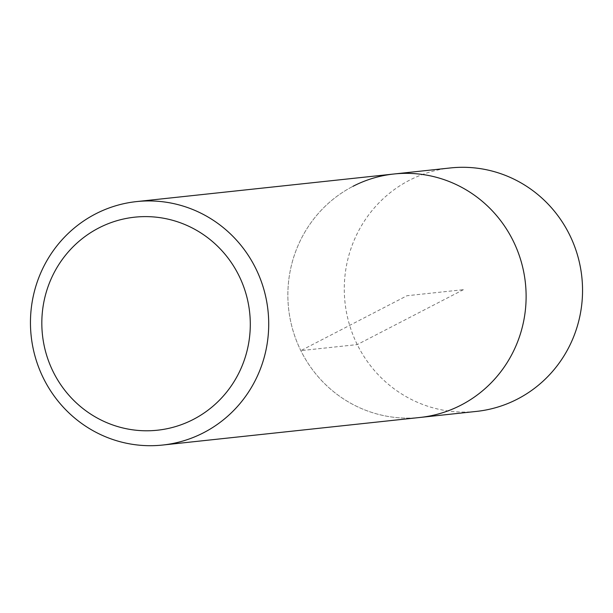 <?xml version="1.0" encoding="UTF-8"?>
<svg xmlns="http://www.w3.org/2000/svg" width="613" height="613" viewBox="0 0 613 613"><rect width="100%" height="100%" fill="white"/><g stroke="black" fill="none" stroke-linecap="round" stroke-linejoin="round"><path stroke-width="0.46" stroke-dasharray="3.06 2.3" d="M450.371 167.954A122.424 119.091 -96.1 0 0 409.354 180.299A122.424 119.091 -96.1 0 0 349.272 324.039A122.424 119.091 -96.1 0 0 476.462 411.407M420.043 417.453A122.424 119.091 83.9 0 1 292.853 330.085A122.424 119.091 83.9 0 1 352.935 186.344A122.424 119.091 -96.1 0 0 292.853 330.085A122.424 119.091 -96.1 0 0 420.043 417.453M393.952 174A122.424 119.091 -96.1 0 0 352.935 186.344M463.413 289.681L357.256 344.583L300.837 350.628L406.994 295.727L463.413 289.681"/><path stroke-width="0.92" d="M162.629 445.046A122.424 119.091 83.9 0 1 35.439 357.67A122.424 119.091 83.9 0 1 95.521 213.937A122.424 119.091 83.9 0 1 136.538 201.593A122.424 119.091 83.9 0 1 263.728 288.961A122.424 119.091 83.9 0 1 203.646 432.701A122.424 119.091 83.9 0 1 162.629 445.046L476.462 411.407A122.424 119.091 -96.1 0 0 517.479 399.063A122.424 119.091 -96.1 0 0 577.561 255.33A122.424 119.091 -96.1 0 0 450.371 167.954L393.952 174A122.424 119.091 83.9 0 1 521.134 261.376A122.424 119.091 83.9 0 1 461.06 405.109A122.424 119.091 83.9 0 1 420.043 417.453A122.424 119.091 -96.1 0 0 461.06 405.109A122.424 119.091 -96.1 0 0 521.134 261.376A122.424 119.091 -96.1 0 0 393.952 174A122.424 119.091 83.9 0 0 352.935 186.344M193.363 419.407A107.122 104.202 83.9 0 1 53.17 371.731A107.122 104.202 83.9 0 1 98.754 227.99A107.122 104.202 83.9 0 1 238.947 275.658A107.122 104.202 83.9 0 1 193.363 419.407M136.538 201.593L393.952 174"/></g></svg>
